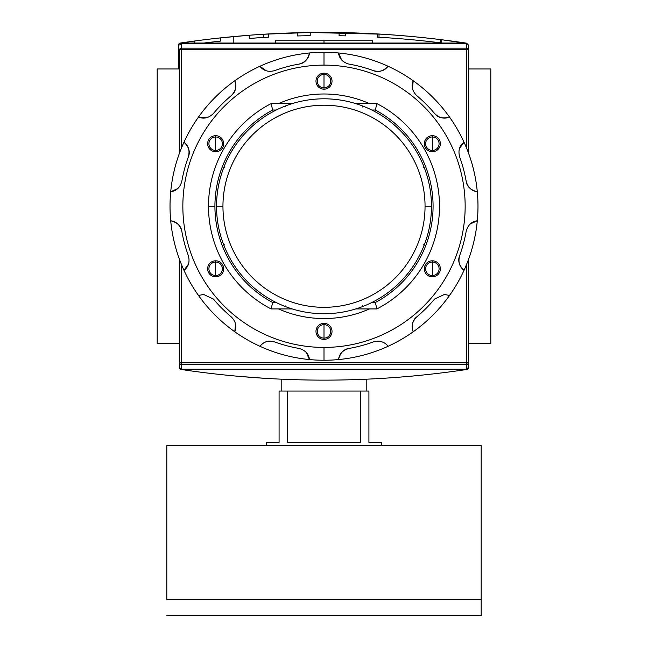 <?xml version="1.0" encoding="UTF-8"?>
<svg xmlns="http://www.w3.org/2000/svg" width="648" height="648" viewBox="0 0 648 648"><rect width="100%" height="100%" fill="white"/><g stroke="black" fill="none" stroke-linecap="round" stroke-linejoin="round"><path stroke-width="0.97" d="M490.811 68.972L468.358 68.972L490.811 68.972L490.811 343.57L468.358 343.57L490.811 343.57L490.811 68.972M179.642 68.972L157.189 68.972L157.189 343.57L157.189 68.972L179.642 68.972M179.642 343.57L157.189 343.57L179.642 343.57M275.562 43.035L275.562 40.743L372.438 40.743L372.438 43.035M468.358 362.848L466.754 362.848L466.754 369.23L181.246 369.23L181.246 362.848L466.754 362.848L466.754 364.395L181.246 364.395L181.246 362.848L179.642 362.848L181.246 362.848L181.246 263.987L181.246 362.848L468.358 362.848A1.604 1.547 180 0 1 466.754 364.395L181.246 364.395A1.604 1.547 180 0 1 179.642 362.848L179.642 259.856L179.642 368.145L180.079 369.109L181.343 369.506L180.079 369.109L179.642 368.145L179.642 362.848A1.604 1.547 0 0 0 181.246 364.395L181.246 369.23L179.642 367.57L181.246 369.23L466.754 369.23L466.754 364.395A1.604 1.547 -0 0 0 468.358 362.848L468.358 259.856L468.358 368.145L468.358 362.848L468.358 367.57L466.754 369.23L468.358 367.57L468.358 362.848L467.921 369.109L468.358 368.145M467.265 369.417L466.657 369.506C371.555 383.673 276.445 383.673 181.343 369.506C276.445 383.673 371.555 383.673 466.657 369.506L467.265 369.417M237.962 376.286L265.129 378.335L237.962 376.286M397.783 377.306L413.821 375.937L397.783 377.306M263.955 378.262L265.55 378.359M233.231 36.604L249.269 35.235L249.269 38.451A959.17 959.17 0 0 1 249.278 38.451A959.17 959.17 0 0 1 263.639 37.446L263.639 34.239L263.639 37.446L249.269 38.451A959.17 959.17 0 0 1 268.515 37.163L268.515 33.947A962.377 962.377 0 0 0 249.269 35.235L220.393 37.892L220.393 41.116A959.17 959.17 0 0 0 203.934 43.035A959.17 959.17 0 0 1 220.393 41.116A959.17 959.17 0 0 0 203.934 43.035A959.17 959.17 0 0 1 220.393 41.116A959.17 959.17 0 0 0 203.934 43.035A959.17 959.17 0 0 1 220.393 41.116A959.17 959.17 0 0 0 203.934 43.035A959.17 959.17 0 0 1 220.393 41.116A959.17 959.17 0 0 0 203.934 43.035A959.17 959.17 0 0 1 220.393 41.116L220.393 37.892L249.269 35.235L233.231 36.604L233.231 43.035L233.231 36.604L249.269 35.235L249.269 38.451L263.639 37.446L263.639 34.239L309.695 32.489L381.599 34.182L309.72 32.489L264.101 34.206M389.642 34.709L391.538 34.838L389.642 34.709M400.229 35.502L387.545 34.563M179.132 43.424L179.974 44.275L179.132 43.424L179.788 43.124L194.732 40.994L179.132 43.424L178.694 44.396L178.694 68.972L178.694 44.396L179.132 43.424L180.387 43.035C275.497 28.868 370.599 28.868 465.71 43.035C370.599 28.868 275.497 28.868 180.387 43.035L179.399 43.246M353.12 32.87L377.582 33.947L377.582 37.163A959.17 959.17 0 0 1 441.742 42.979L441.742 39.747L466.56 43.189M268.515 33.947L268.515 37.163A959.17 959.17 0 0 0 249.269 38.451A959.17 959.17 0 0 1 249.278 38.451A959.17 959.17 0 0 1 263.639 37.446L249.269 38.451A959.17 959.17 0 0 1 268.515 37.163L268.515 33.947L294.176 32.829A962.377 962.377 0 0 1 335.356 32.481A962.377 962.377 0 0 0 310.214 32.489A962.377 962.377 0 0 0 294.176 32.829L268.515 33.947A962.377 962.377 0 0 0 249.269 35.235L249.269 38.451L263.639 37.446L263.639 34.239L309.695 32.489L263.639 34.239M291.673 32.91L293.747 32.846M355.128 32.935L353.921 32.894M354.286 32.91L354.845 32.927M466.965 43.424L441.742 39.747A962.377 962.377 0 0 0 377.582 33.947L360.288 33.121M345.506 32.659A962.377 962.377 0 0 0 339.09 32.538A962.377 962.377 0 0 1 345.506 32.659A962.377 962.377 0 0 0 339.09 32.538L339.09 35.745A959.17 959.17 0 0 1 345.506 35.867L345.506 32.659M440.3 39.569L440.3 42.8L440.3 39.569A962.377 962.377 0 0 1 441.742 39.747A962.377 962.377 0 0 0 377.582 33.947A962.377 962.377 0 0 1 379.023 34.028L379.023 37.244L379.023 34.028L309.695 32.489A962.377 962.377 0 0 1 335.356 32.481M220.393 41.116L220.393 37.892A962.377 962.377 0 0 0 194.732 40.994A962.377 962.377 0 0 1 220.393 37.892A962.377 962.377 0 0 0 194.732 40.994A962.377 962.377 0 0 1 220.393 37.892A962.377 962.377 0 0 0 194.732 40.994A962.377 962.377 0 0 1 220.393 37.892A962.377 962.377 0 0 0 194.732 40.994L194.732 43.035L194.732 40.994A962.377 962.377 0 0 1 220.393 37.892A962.377 962.377 0 0 0 194.732 40.994L194.732 43.035M310.214 35.697L310.214 32.489A962.377 962.377 0 0 0 297.383 32.74L297.383 35.948A959.17 959.17 0 0 1 310.214 35.697L310.214 32.489L310.214 35.697A959.17 959.17 0 0 0 297.383 35.948L297.383 32.74L297.383 35.948A959.17 959.17 0 0 1 310.214 35.697M339.09 35.745L339.09 32.538L339.09 35.745A959.17 959.17 0 0 1 345.506 35.867M389.958 37.949L400.229 38.718L389.958 37.949M466.754 43.311L181.246 43.311L179.642 44.971L181.246 43.311L181.246 48.146A1.604 1.547 180 0 0 179.642 49.694L179.642 152.685L179.642 49.694A1.604 1.547 -0 0 1 181.246 48.146L466.754 48.146L466.754 43.311L468.358 44.971L468.358 152.685L468.358 49.694A1.604 1.547 180 0 0 466.754 48.146A1.604 1.547 0 0 1 468.358 49.694L468.358 44.971L466.754 43.311L181.246 43.311L181.246 148.546L181.246 48.146L466.754 48.146L466.754 49.694L179.642 49.694L466.754 49.694L466.754 43.311M216.537 206.267A107.463 107.463 0 0 1 324 98.804A107.463 107.463 0 0 1 431.463 206.267A107.463 107.463 0 0 1 324 313.737A107.463 107.463 0 0 1 216.537 206.267L222.953 206.267A101.048 101.048 0 0 1 324 105.219A101.048 101.048 0 0 1 425.048 206.267L431.463 206.267A107.463 107.463 0 0 0 324 98.804A107.463 107.463 0 0 0 216.537 206.267A107.463 107.463 0 0 0 324 313.737A107.463 107.463 0 0 0 431.463 206.267M285.193 305.824L285.8 306.715M375.33 110.03L371.822 110.03L375.33 110.03A109.067 109.067 0 0 1 375.33 302.511A109.067 109.067 0 0 0 375.33 110.03L376.909 103.615A115.482 115.482 0 0 1 376.909 308.926L355.801 308.926L376.909 308.926L375.33 302.511L371.822 302.511L375.33 302.511L376.909 308.926A115.482 115.482 0 0 0 376.909 103.615L375.33 110.03M214.934 206.267A109.067 109.067 0 0 1 272.67 110.03L276.178 110.03L272.67 110.03A109.067 109.067 0 0 0 272.67 302.511L276.178 302.511L272.67 302.511L271.091 308.926A115.482 115.482 0 0 1 271.091 103.615L292.199 103.615L271.091 103.615L272.67 110.03L271.091 103.615A115.482 115.482 0 0 0 271.091 308.926L272.67 302.511A109.067 109.067 0 0 1 214.934 206.267L208.518 206.267M355.801 103.615L376.909 103.615L355.801 103.615M292.199 308.926L271.091 308.926L292.199 308.926M362.742 107.066L362.2 105.818M424.448 168.075L423.209 167.524M423.209 245.009L424.448 244.466M362.2 306.715L362.742 305.475M223.552 244.466L224.791 245.009M224.791 167.524L223.552 168.075M285.8 105.818L285.193 106.718M366.209 391.044L366.209 379.21L366.209 391.044M281.791 391.044L281.791 379.21L281.791 391.044M381.745 442.373L381.745 445.581L381.745 442.373L368.915 442.373L368.915 391.044L360.296 391.044L368.915 391.044L368.915 442.373L381.745 442.373L368.915 442.373M360.296 391.044L360.296 442.373L287.704 442.373L287.704 391.044L360.296 391.044L360.296 442.373L287.704 442.373L287.704 391.044L279.086 391.044L360.296 391.044M279.086 391.044L279.086 442.373L266.255 442.373L266.255 445.581L266.255 442.373L279.086 442.373L279.086 391.044M481.189 599.562L481.189 615.6L166.811 615.6L481.189 615.6L481.189 445.581L166.811 445.581L481.189 445.581L481.189 599.562L166.811 599.562L166.811 445.581L166.811 599.562M215.654 136.979A6.739 6.739 0 0 0 208.915 143.718A6.739 6.739 0 0 0 215.654 150.449A6.739 6.739 0 0 0 222.386 143.718A6.739 6.739 0 0 0 215.654 136.979A6.739 6.739 0 0 0 208.915 143.718A6.739 6.739 0 0 0 215.654 150.449L215.654 151.737A8.019 8.019 0 0 0 223.673 143.718A8.019 8.019 0 0 0 215.654 135.691A8.019 8.019 0 0 0 207.635 143.718A8.019 8.019 0 0 0 215.654 151.737A8.019 8.019 0 0 1 207.635 143.718A8.019 8.019 0 0 1 215.654 135.691L215.654 150.449A6.739 6.739 0 0 0 222.386 143.718A6.739 6.739 0 0 0 215.654 136.979M298.979 64.095A144.358 144.358 0 0 0 274.59 70.632A144.358 144.358 0 0 1 298.979 64.095C305.232 62.37 308.74 58.66 309.493 52.974A153.981 153.981 0 0 1 388.087 346.283A153.981 153.981 0 0 1 338.507 359.567C339.26 353.881 342.768 350.171 349.021 348.438A144.358 144.358 0 0 0 373.41 341.909L377.808 341.132C382.215 341.326 385.641 343.043 388.087 346.283A153.981 153.981 0 0 0 413.213 331.776C411.026 326.471 412.209 321.505 416.761 316.88A144.358 144.358 0 0 0 434.614 299.028L444.447 294.443L449.501 295.48A153.981 153.981 0 0 0 464.009 270.354C459.464 266.855 458.006 261.962 459.635 255.685A144.358 144.358 0 0 0 466.171 231.296C467.888 225.059 471.59 221.551 477.293 220.774A153.981 153.981 0 0 0 477.293 191.759C471.614 191.006 467.905 187.499 466.171 181.246A144.358 144.358 0 0 0 459.635 156.857C457.998 150.595 459.456 145.703 464.009 142.187A153.981 153.981 0 0 0 449.501 117.061C444.204 119.248 439.239 118.066 434.614 113.513A144.358 144.358 0 0 0 416.761 95.661C412.209 91.052 411.026 86.087 413.213 80.765A153.981 153.981 0 0 0 388.087 66.258C384.588 70.802 379.696 72.26 373.41 70.632A144.358 144.358 0 0 0 349.021 64.095C342.784 62.386 339.277 58.676 338.507 52.974A153.981 153.981 0 0 0 309.493 52.974C308.74 58.66 305.232 62.37 298.979 64.095C304.236 63.431 307.743 59.721 309.493 52.974A153.981 153.981 0 0 0 234.787 80.765C236.974 86.062 235.791 91.028 231.239 95.661C235.467 92.445 236.65 87.48 234.787 80.765A153.981 153.981 0 0 0 183.992 142.187C188.536 145.679 189.994 150.571 188.366 156.857C190.415 151.964 188.957 147.072 183.992 142.187A153.981 153.981 0 0 0 170.708 220.774C176.386 221.535 180.095 225.042 181.829 231.296C181.165 226.031 177.455 222.523 170.708 220.774A153.981 153.981 0 0 0 198.499 295.48L203.553 294.443L213.386 299.028L203.553 294.443L198.499 295.48A153.981 153.981 0 0 0 259.913 346.283C262.367 343.035 265.793 341.318 270.192 341.132C266.539 340.945 263.112 342.662 259.913 346.283A153.981 153.981 0 0 1 198.499 295.48L203.553 294.443L198.499 295.48A153.981 153.981 0 0 1 324 52.285L324 65.124A141.151 141.151 0 0 1 465.151 206.267A141.151 141.151 0 0 1 324 347.417A141.151 141.151 0 0 0 465.151 206.267A141.151 141.151 0 0 0 324 65.124A141.151 141.151 0 0 0 182.849 206.267A141.151 141.151 0 0 0 324 347.417L324 360.248A153.981 153.981 0 0 1 259.913 346.283A153.981 153.981 0 0 0 309.493 359.567C308.723 353.865 305.216 350.155 298.979 348.438C305.216 350.155 308.723 353.865 309.493 359.567A153.981 153.981 0 0 0 338.507 359.567A153.981 153.981 0 0 1 324 360.248M215.654 260.804A8.019 8.019 0 0 0 207.635 268.823A8.019 8.019 0 0 0 215.654 276.842A8.019 8.019 0 0 0 223.673 268.823A8.019 8.019 0 0 0 215.654 260.804L215.654 262.084A6.739 6.739 0 0 0 208.915 268.823A6.739 6.739 0 0 0 215.654 275.562A6.739 6.739 0 0 0 222.386 268.823A6.739 6.739 0 0 0 215.654 262.084A6.739 6.739 0 0 0 208.915 268.823A6.739 6.739 0 0 0 215.654 275.562L215.654 276.842A8.019 8.019 0 0 1 207.635 268.823A8.019 8.019 0 0 1 215.654 260.804A8.019 8.019 0 0 1 223.673 268.823A8.019 8.019 0 0 1 215.654 276.842M324 323.36A8.019 8.019 0 0 0 315.981 331.379A8.019 8.019 0 0 0 324 339.398A8.019 8.019 0 0 0 332.019 331.379A8.019 8.019 0 0 0 324 323.36L324 324.64A6.739 6.739 0 0 0 317.261 331.379A6.739 6.739 0 0 0 324 338.118A6.739 6.739 0 0 0 330.739 331.379A6.739 6.739 0 0 0 324 324.64A6.739 6.739 0 0 0 317.261 331.379A6.739 6.739 0 0 0 324 338.118L324 339.398A8.019 8.019 0 0 1 315.981 331.379A8.019 8.019 0 0 1 324 323.36A8.019 8.019 0 0 1 332.019 331.379A8.019 8.019 0 0 1 324 339.398M432.346 260.804A8.019 8.019 0 0 0 424.327 268.823A8.019 8.019 0 0 0 432.346 276.842A8.019 8.019 0 0 0 440.365 268.823A8.019 8.019 0 0 0 432.346 260.804L432.346 262.084A6.739 6.739 0 0 0 425.615 268.823A6.739 6.739 0 0 0 432.346 275.562A6.739 6.739 0 0 0 439.085 268.823A6.739 6.739 0 0 0 432.346 262.084A6.739 6.739 0 0 0 425.615 268.823A6.739 6.739 0 0 0 432.346 275.562L432.346 276.842A8.019 8.019 0 0 1 424.327 268.823A8.019 8.019 0 0 1 432.346 260.804A8.019 8.019 0 0 1 440.365 268.823A8.019 8.019 0 0 1 432.346 276.842M432.346 135.691A8.019 8.019 0 0 0 424.327 143.718A8.019 8.019 0 0 0 432.346 151.737A8.019 8.019 0 0 0 440.365 143.718A8.019 8.019 0 0 0 432.346 135.691L432.346 136.979A6.739 6.739 0 0 0 425.615 143.718A6.739 6.739 0 0 0 432.346 150.449A6.739 6.739 0 0 0 439.085 143.718A6.739 6.739 0 0 0 432.346 136.979A6.739 6.739 0 0 0 425.615 143.718A6.739 6.739 0 0 0 432.346 150.449L432.346 151.737A8.019 8.019 0 0 1 424.327 143.718A8.019 8.019 0 0 1 432.346 135.691A8.019 8.019 0 0 1 440.365 143.718A8.019 8.019 0 0 1 432.346 151.737M324 73.143A8.019 8.019 0 0 0 315.981 81.162A8.019 8.019 0 0 0 324 89.181A8.019 8.019 0 0 0 332.019 81.162A8.019 8.019 0 0 0 324 73.143L324 74.423A6.739 6.739 0 0 0 317.261 81.162A6.739 6.739 0 0 0 324 87.893A6.739 6.739 0 0 0 330.739 81.162A6.739 6.739 0 0 0 324 74.423A6.739 6.739 0 0 0 317.261 81.162A6.739 6.739 0 0 0 324 87.893L324 89.181A8.019 8.019 0 0 1 315.981 81.162A8.019 8.019 0 0 1 324 73.143A8.019 8.019 0 0 1 332.019 81.162A8.019 8.019 0 0 1 324 89.181M324 318.549A112.274 112.274 0 0 1 278.519 308.926A112.274 112.274 0 0 0 369.481 308.926A112.274 112.274 0 0 1 324 318.549M278.519 103.615A112.274 112.274 0 0 1 369.481 103.615A112.274 112.274 0 0 0 278.519 103.615M444.447 294.443L449.501 295.48A153.981 153.981 0 0 1 413.213 331.776C411.026 326.471 412.209 321.505 416.761 316.88A144.358 144.358 0 0 0 434.614 299.028L444.447 294.443M388.087 66.258A153.981 153.981 0 0 0 338.507 52.974C339.277 58.676 342.784 62.386 349.021 64.095A144.358 144.358 0 0 1 373.41 70.632C378.302 72.689 383.195 71.231 388.087 66.258C384.588 70.802 379.696 72.26 373.41 70.632M449.501 117.061A153.981 153.981 0 0 0 413.213 80.765C411.026 86.087 412.209 91.052 416.761 95.661A144.358 144.358 0 0 1 434.614 113.513C437.821 117.734 442.786 118.916 449.501 117.061C444.204 119.248 439.239 118.066 434.614 113.513M477.293 191.759A153.981 153.981 0 0 0 464.009 142.187C459.456 145.703 457.998 150.595 459.635 156.857A144.358 144.358 0 0 1 466.171 181.246C466.835 186.511 470.545 190.018 477.293 191.759C471.614 191.006 467.905 187.499 466.171 181.246M464.009 270.354A153.981 153.981 0 0 0 477.293 220.774C471.59 221.551 467.888 225.059 466.171 231.296A144.358 144.358 0 0 1 459.635 255.685C457.585 260.577 459.043 265.469 464.009 270.354C459.464 266.855 458.006 261.962 459.635 255.685M338.507 359.567A153.981 153.981 0 0 0 388.087 346.283L388.087 346.283C385.641 343.043 382.215 341.326 377.808 341.132L373.41 341.909A144.358 144.358 0 0 1 349.021 348.438C343.764 349.11 340.257 352.812 338.507 359.567C339.26 353.881 342.768 350.171 349.021 348.438M274.59 70.632C268.329 72.268 263.436 70.81 259.913 66.258C263.436 70.81 268.329 72.268 274.59 70.632M231.239 95.661A144.358 144.358 0 0 0 213.386 113.513C208.786 118.058 203.82 119.24 198.499 117.061C203.82 119.24 208.786 118.058 213.386 113.513A144.358 144.358 0 0 1 231.239 95.661C235.791 91.028 236.974 86.062 234.787 80.765M188.366 156.857A144.358 144.358 0 0 0 181.829 181.246C180.112 187.483 176.41 190.99 170.708 191.759C176.41 190.99 180.112 187.483 181.829 181.246A144.358 144.358 0 0 1 188.366 156.857C189.994 150.571 188.536 145.679 183.992 142.187M181.829 231.296A144.358 144.358 0 0 0 188.366 255.685C190.002 261.946 188.544 266.83 183.992 270.354C188.544 266.83 190.002 261.946 188.366 255.685A144.358 144.358 0 0 1 181.829 231.296C180.095 225.042 176.386 221.535 170.708 220.774M213.386 299.028A144.358 144.358 0 0 0 231.239 316.88C235.791 321.481 236.974 326.446 234.787 331.776C236.974 326.446 235.791 321.481 231.239 316.88A144.358 144.358 0 0 1 213.386 299.028M270.192 341.132L274.59 341.909A144.358 144.358 0 0 0 298.979 348.438A144.358 144.358 0 0 1 274.59 341.909L270.192 341.132C265.793 341.318 262.367 343.035 259.913 346.283M324 43.035L324 40.743L281.637 40.743M324 40.743L366.363 40.743M258.69 377.922L259.565 377.978M255.393 377.687L254.98 377.663M254.729 377.646L255.28 377.679M255.312 377.687L255.733 377.711M263.396 378.23L261.76 378.124M181.343 369.506L466.657 369.506L181.343 369.506M379.023 34.028L309.695 32.489A962.377 962.377 0 0 0 294.176 32.829L294.176 32.829M351.921 32.829L352.982 32.862M465.71 43.035L180.387 43.035L465.71 43.035M249.269 38.451L249.269 35.235M441.742 39.747L441.742 42.979L441.742 39.747M377.582 37.163L377.582 33.947L377.582 37.163A959.17 959.17 0 0 1 441.742 42.979M468.358 49.694L466.754 49.694L466.754 148.546L466.754 49.694L468.358 49.694L468.358 44.971M179.642 362.848L179.642 367.57M466.754 362.848L466.754 263.987L466.754 362.848M425.048 206.267A101.048 101.048 0 0 1 324 307.322A101.048 101.048 0 0 1 222.953 206.267A101.048 101.048 0 0 0 324 307.322A101.048 101.048 0 0 0 425.048 206.267A101.048 101.048 0 0 0 324 105.219A101.048 101.048 0 0 0 222.953 206.267M215.654 262.084L215.654 275.562A6.739 6.739 0 0 0 222.386 268.823A6.739 6.739 0 0 0 215.654 262.084M324 324.64L324 338.118A6.739 6.739 0 0 0 330.739 331.379A6.739 6.739 0 0 0 324 324.64M432.346 262.084L432.346 275.562A6.739 6.739 0 0 0 439.085 268.823A6.739 6.739 0 0 0 432.346 262.084M432.346 136.979L432.346 150.449A6.739 6.739 0 0 0 439.085 143.718A6.739 6.739 0 0 0 432.346 136.979M324 74.423L324 87.893A6.739 6.739 0 0 0 330.739 81.162A6.739 6.739 0 0 0 324 74.423M324 347.417A141.151 141.151 0 0 1 182.849 206.267A141.151 141.151 0 0 1 324 65.124M215.654 151.737A8.019 8.019 0 0 0 223.673 143.718A8.019 8.019 0 0 0 215.654 135.691M266.215 70.778L259.913 66.258M341.707 60.037L338.507 52.974M412.444 88.476L413.213 80.765M459.497 148.481L464.009 142.187M470.237 223.973L477.293 220.774M416.761 316.88C412.533 320.088 411.35 325.053 413.213 331.776M306.293 352.504L309.493 359.567M235.556 324.057L234.787 331.776M188.503 264.052L183.992 270.354M177.763 188.568L170.708 191.759M206.21 117.823L198.499 117.061"/></g></svg>
